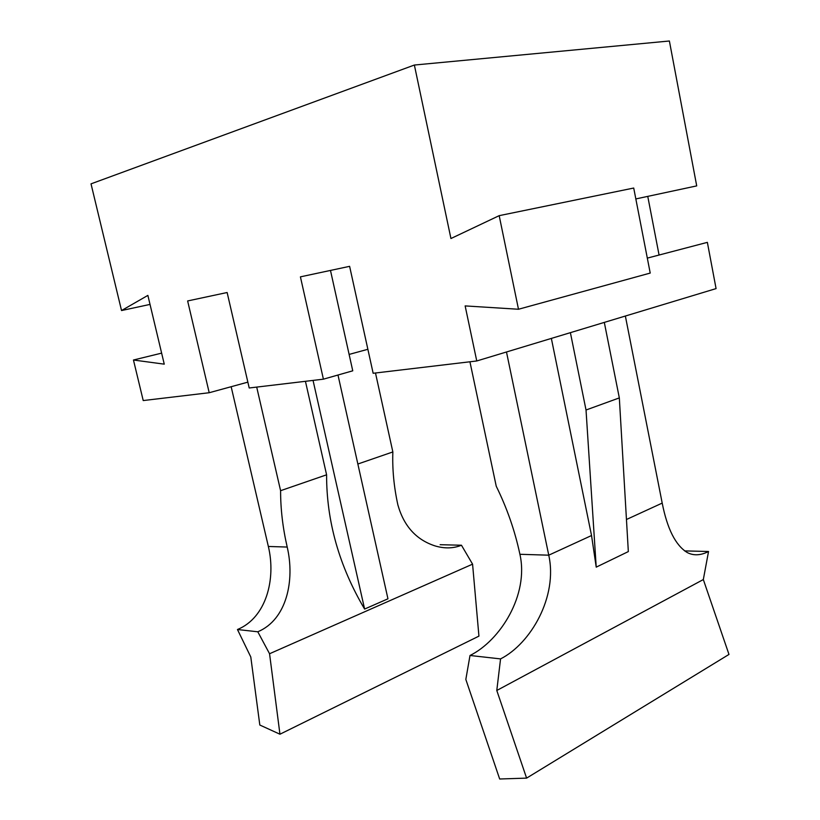 <?xml version="1.0" encoding="UTF-8"?>
<svg xmlns="http://www.w3.org/2000/svg" width="820" height="820" viewBox="0 0 820 820"><rect width="100%" height="100%" fill="white"/><g stroke="black" fill="none" stroke-linecap="round" stroke-linejoin="round"><path stroke-width="1.23" d="M506.483 351.985L548.754 555.181C557.959 596.632 530.724 643.659 500.559 658.901L496.787 690.481L526.604 778.118L499.677 779L465.832 679.442L470.003 655.487C500.261 640.584 529.064 594.869 519.911 554.289C514.919 530.827 507.026 508.144 496.243 486.239L469.932 361.784M330.481 270.426L352.754 370.814L323.408 379.178L300.417 276.853L349.617 266.336L373.151 373.274L476.758 360.974L716.075 288.599L707.363 242.361L647.318 258.115M625.363 316.038L662.201 503.09C667.265 528.9 675.608 545.382 687.232 552.536C693.607 555.847 700.71 555.499 708.541 551.501L703.324 579.555L728.98 654.432L526.604 778.118M596.222 567.143L628.335 551.583L619.325 397.905L586.023 410.01L596.222 567.143L591.538 535.532L551.358 338.414M496.787 690.481L703.324 579.555M708.541 551.501L684.577 550.896M500.559 658.901L470.003 655.487M604.309 322.404L619.325 397.905M570.392 332.654L586.023 410.01M323.408 379.178L249.208 387.983L227.13 292.514L187.636 300.95L209.202 392.729L247.865 382.14M499.185 215.66L633.716 188.036L650.219 273.07L518.486 309.253L499.185 215.66L450.938 238.528L414.366 65.036L669.386 41L696.713 185.894L635.828 198.932M476.758 360.974L465.145 305.911L518.486 309.253M647.759 196.38L659.075 255.03M150.019 304.415L121.534 310.544L147.877 295.395L164.256 364.152L133.455 360.011L143.223 400.56L209.202 392.729M414.366 65.036L91.02 183.854L121.534 310.544M161.632 353.133L133.455 360.011M349.115 354.424L367.872 349.289M279.948 734.218L259.817 725.024L250.787 656.963L237.462 629.524L257.798 631.789L269.555 653.745L279.948 734.218L478.931 636.125L472.576 564.16L461.465 545.239L440.135 544.695M269.555 653.745L472.576 564.16M257.798 631.789C286.856 619.612 294.974 580.273 287.205 547.053C282.777 527.813 280.573 509.025 280.594 490.688L326.596 474.811L305.44 381.31M313.045 380.408L364.613 609.055C339.172 566.025 326.503 521.274 326.596 474.811M364.613 609.055L387.952 598.805L337.983 375.017M357.858 464.017L392.852 451.943C392.247 469.235 393.928 486.885 397.874 504.894C403.881 526.091 416.232 539.755 434.938 545.874C444.522 548.744 453.357 548.529 461.465 545.239M237.462 629.524C266.223 617.737 276.166 579.166 268.355 546.468L287.205 547.053M256.701 387.091L280.594 490.688M231.158 386.722L268.355 546.468M375.488 372.997L392.852 451.943M626.459 519.501L662.201 503.09M519.911 554.289L548.754 555.181L591.538 535.532"/></g></svg>
